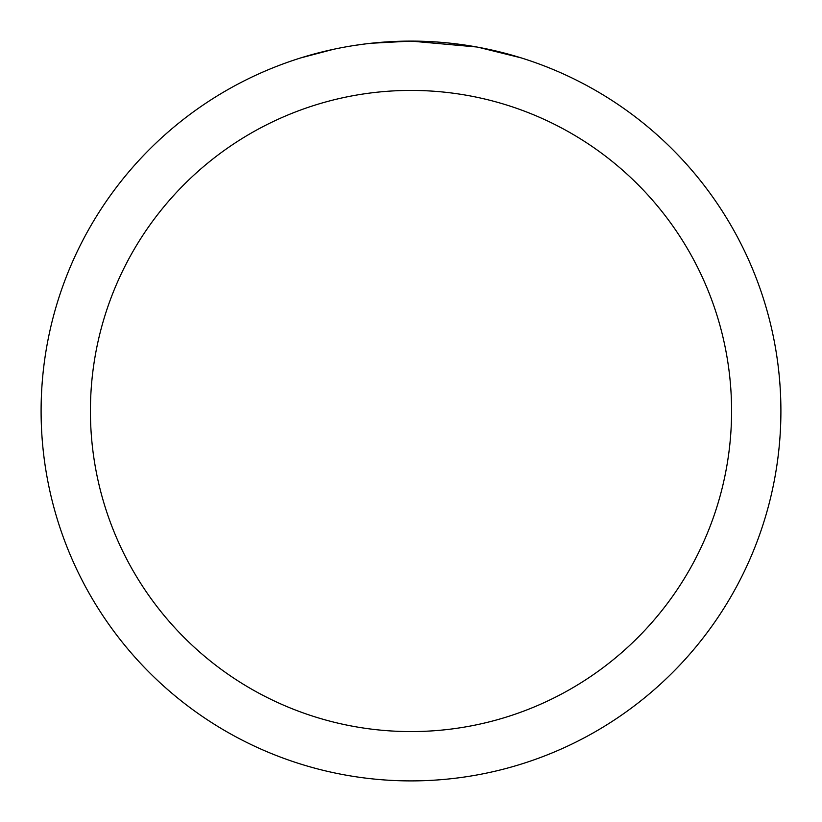 <?xml version="1.0" encoding="UTF-8"?>
<svg xmlns="http://www.w3.org/2000/svg" width="822" height="822" viewBox="0 0 822 822"><rect width="100%" height="100%" fill="white"/><g stroke="black" fill="none" stroke-linecap="round" stroke-linejoin="round"><path stroke-width="1.23" d="M418.377 41.172L423.525 41.316M456.549 43.915L458.111 44.111M476.709 46.988L411 41.1A369.9 369.9 0 0 1 780.9 411A369.9 369.9 0 0 1 411 780.9A369.9 369.9 0 0 1 41.1 411A369.9 369.9 0 0 1 411 41.1L371.02 43.268M478.455 47.306L520.891 57.807M411 90.42A320.58 320.58 0 0 1 731.58 411A320.58 320.58 0 0 1 411 731.58A320.58 320.58 0 0 1 90.42 411A320.58 320.58 0 0 1 411 90.42M369.284 43.463L364.773 43.998M301.119 57.807L333.352 49.341M354.446 45.446L364.773 44.008M383.884 42.097L385.929 41.953M355.7 45.261L362.502 44.296"/></g></svg>
